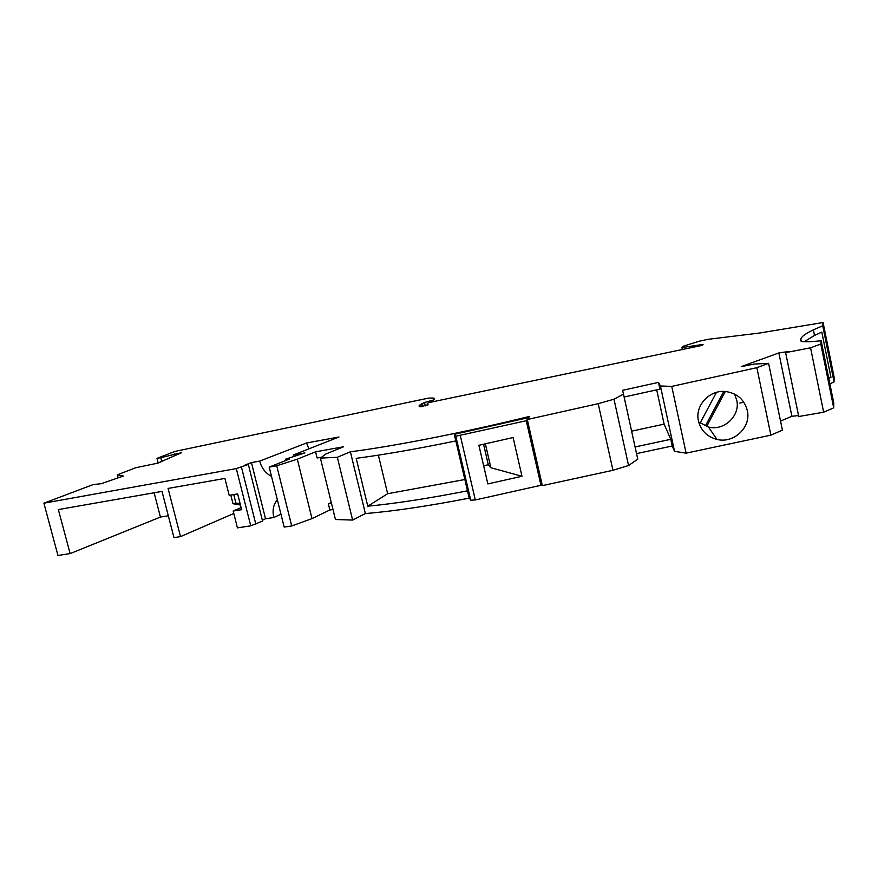 <?xml version="1.0" encoding="UTF-8"?>
<svg xmlns="http://www.w3.org/2000/svg" width="878" height="878" viewBox="0 0 878 878"><rect width="100%" height="100%" fill="white"/><g stroke="black" fill="none" stroke-linecap="round" stroke-linejoin="round"><path stroke-width="1.32" d="M800.604 340.796L800.495 340.291C800.242 342.124 807.134 342.266 821.149 340.73L833.771 403.145L833.705 407.853L823.641 412.221L798.739 416.512L785.623 352.616L810.559 347.82L820.798 344.033L821.149 340.73M800.495 340.291L800.813 339.018C801.559 336.526 805.741 333.464 813.379 329.854L822.73 325.804L823.081 322.522L759.459 333.047L708.359 339.281L699.459 341.147L683.446 346.141L681.954 347.6L703.08 344.374L702.191 345.361L428.683 402.629C426.741 403.759 426.554 404.495 428.146 404.824L420.189 406.81C418.477 406.426 418.696 405.603 420.858 404.352L424.513 402.486L433.205 400.072L433.545 401.531M161.826 461.729L160.773 457.679L156.986 458.371L175.106 451.38L428.475 398.118L432.525 398.019C435.115 398.129 435.345 398.821 433.205 400.072M160.773 457.679L181.658 452.642L157.81 463.145L135.739 467.733L117.356 474.844L123.359 476.019L101.277 483.701L93.178 484.579L43.9 503.182L236.303 468.6L248.331 464.451L245.083 465.033L251.437 462.585L259.679 461.093C261.644 468.161 265.595 473.275 271.532 476.425M293.625 456.264L293.34 455.002L338.985 436.992L306.543 442.995L259.679 461.093M293.34 455.002L304.918 452.905L285.723 459.128L285.416 459.776L289.488 459.04L269.206 467.107L276.735 465.768L297.313 459.172L315.597 451.819L343.616 446.759L325.76 454.069L320.404 458.118L337.328 457.284L350.388 451.797C393.695 446.276 463.65 432.613 529.632 416.391L527.294 419.519L598.203 403.682L613.985 399.205L623.49 394.112L622.579 390.304L658.478 382.38L660.41 385.98L671.758 386.397L756.858 367.684L768.59 363.338L754.411 364.041L741.295 366.598L778.852 352.934L788.653 351.507L785.623 352.616M798.541 415.568L791.89 416.26L780.542 421.089M671.758 386.397L686.113 453.147L770.884 435.148L782.408 430.143L768.59 363.338M686.113 453.147L674.534 451.358L672.23 446.002L670.781 439.307L664.13 424.14L656.711 389.854M636.539 453.619L672.23 446.002M527.294 419.519L542.341 485.633L612.954 470.301L628.571 465.516L637.757 459.183L623.49 394.112M469.467 498.089C428.299 506.09 393.596 511.248 365.369 513.553L352.627 520.072L335.451 519.513L320.404 458.118M332.992 509.503L329.865 509.986L311.997 518.624L291.705 525.955L284.176 527.096L269.206 467.107M280.96 514.19L273.793 517.493L265.54 518.777L262.346 520.237M233.789 513.487L180.517 536.623L168.071 488.431L224.911 478.422L229.191 495.335L237.664 493.908L241.648 509.679L233.175 511.051L237.433 527.876L250.735 525.823L262.566 521.115L248.331 464.451M180.517 536.623L173.965 537.632L162.002 491.395L58.343 509.58L70.13 553.601L57.959 555.478L43.9 503.182M168.302 515.759L160.433 517.054L70.13 553.601M829.875 383.927L834.045 381.842L834.1 377.167L823.081 322.522M117.356 474.844L118.146 477.83M233.175 511.051L241.132 507.616M250.735 525.823L236.303 468.6M255.827 524.199L241.45 467.096M265.54 518.777L251.437 462.585M277.338 499.681C273.387 504.488 272.202 510.425 273.793 517.493M285.624 460.577L285.416 459.776M276.735 465.768L291.705 525.955M297.313 459.172L311.997 518.624M321.622 457.197L317.112 457.998L315.597 451.819M329.865 509.986L328.372 503.862L331.28 502.49M337.328 457.284L352.627 520.072M365.369 513.553L350.388 451.797M467.491 490.824L469.017 497.365L470.74 500.197L455.792 436.223L454.288 434.336L455.836 440.932C416.809 448.965 383.587 454.771 356.183 458.338L367.772 506.189C395.298 503.577 428.541 498.452 467.491 490.824L455.836 440.932M528.743 417.577L454.288 434.336M598.203 403.682L612.954 470.301M613.985 399.205L628.571 465.516M739.803 403.09L743.82 402.223M660.41 385.98L674.534 451.358M624.126 397.01L659.938 389.141L658.478 382.38M698.482 421.045L698.603 421.583C701.248 430.944 707.383 436.893 716.997 439.428C733.832 443.818 751.436 427.158 747.31 410.52C744.511 399.973 737.608 393.684 726.611 391.665C710.126 388.954 694.553 405.351 698.482 421.045M756.858 367.684L770.884 435.148M828.678 377.979L830.95 377.353L821.819 332.125L814.51 335.418L804.215 341.729M791.89 416.26L778.852 352.934M810.559 347.82L823.641 412.221M830.95 377.353L828.777 378.451M820.798 344.033L833.705 407.853M528.721 417.456L526.262 420.738L455.792 436.223M541.847 483.493L540.958 485.293L475.316 499.955L470.74 500.197M834.045 381.842L822.73 325.804M233.735 494.566L235.93 503.226L232.988 503.709L240.473 505.037M681.954 347.6L682.393 349.642M692.237 346.393L692.468 347.458M232.988 503.709L230.804 495.06M240.056 503.368L235.93 503.226M425.314 405.877L424.513 402.486M431.109 401.158L431.307 401.992M698.811 422.384L699.996 423.295L716.459 392.367M700.271 422.779L708.491 427.081C724.196 431.164 740.582 415.59 736.73 400.061L734.535 394.079M723.768 391.445L705.714 425.292M706.592 426.576L725.294 391.522M635.079 446.957L670.781 439.307M631.622 431.164L664.13 424.14M540.958 485.293L526.262 420.738M513.114 437.54L478.894 445.289L487.85 483.921L521.982 476.271L513.114 437.54M485.358 443.873L490.879 467.733L521.982 476.271M483.657 465.834L488.3 464.714L490.879 467.733M483.569 444.268L488.3 464.714M367.772 506.189L387.648 493.721L464.857 479.52M378.374 455.155L387.648 493.721M154.133 492.777L160.433 517.054M328.372 503.862L331.489 503.379M306.543 442.995L308.88 448.867M174.963 455.671L174.524 453.948M475.316 499.955L460.335 435.729M801.274 341.235L800.813 339.018M422.658 406.481L422.011 403.737M432.645 401.718L432.371 400.522M157.008 458.448L158.194 463.013M814.51 335.418L813.379 329.854M420.858 404.352L421.418 406.712M708.491 427.081L716.997 439.428"/></g></svg>
